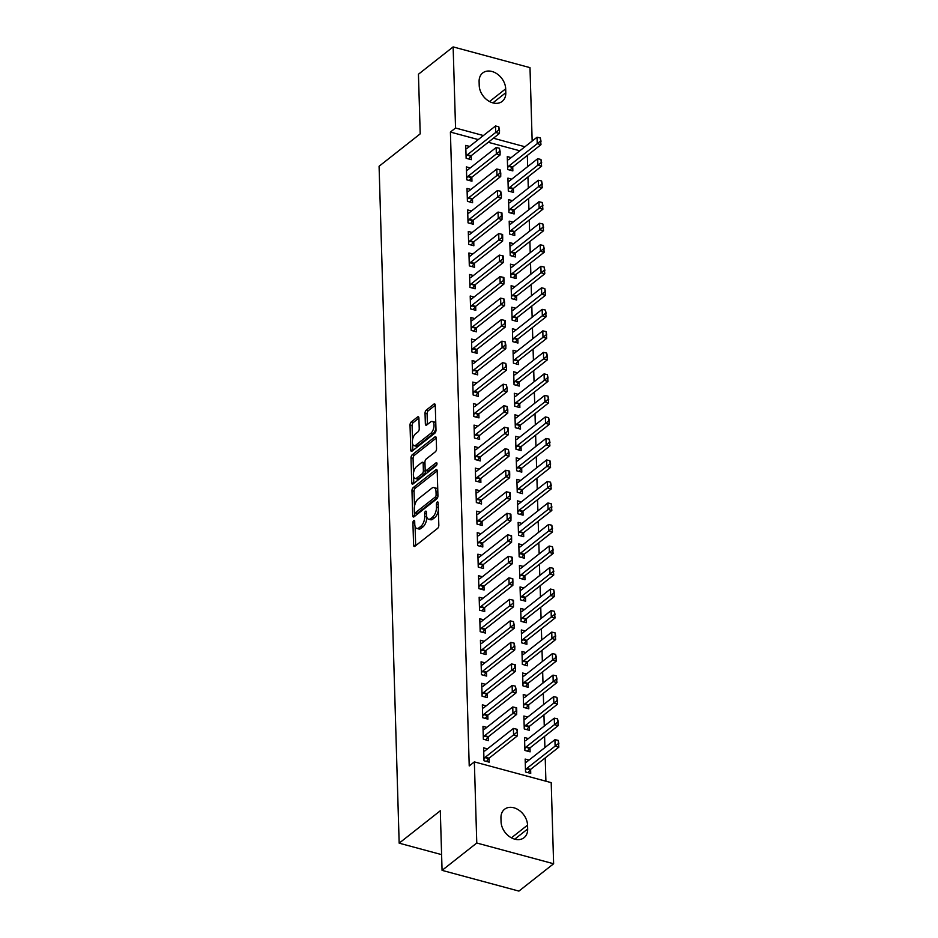 <?xml version="1.0" encoding="UTF-8"?>
<svg xmlns="http://www.w3.org/2000/svg" width="938" height="938" viewBox="0 0 938 938"><rect width="100%" height="100%" fill="white"/><g stroke="black" fill="none" stroke-linecap="round" stroke-linejoin="round"><path stroke-width="1.41" d="M413.752 520.531A1.677 0.797 -74.9 0 0 412.919 522.701L413.588 545.142A2.404 1.137 -74.9 0 0 414.221 546.467A2.404 1.137 -74.9 0 0 414.913 546.268L437.612 528.364A2.404 1.137 -74.9 0 0 438.82 525.257L438.152 502.827A1.677 0.797 -74.9 0 0 437.706 501.9A1.677 0.797 -74.9 0 0 437.225 502.041A1.677 0.797 -74.9 0 0 436.381 504.21L436.475 507.118A7.68 3.635 -74.9 0 1 432.629 517.061L430.741 518.55A7.68 3.635 -74.9 0 1 428.537 519.195A7.68 3.635 -74.9 0 1 426.509 514.974L426.415 512.066A1.677 0.797 -74.9 0 0 425.969 511.14A1.677 0.797 -74.9 0 0 425.489 511.28A1.677 0.797 -74.9 0 0 424.656 513.461L424.738 516.369A7.68 3.635 -74.9 0 1 420.904 526.3L419.005 527.789A7.68 3.635 -74.9 0 1 416.812 528.446A7.68 3.635 -74.9 0 1 414.772 524.213L414.69 521.317A1.677 0.797 -74.9 0 0 414.244 520.391A1.677 0.797 -74.9 0 0 413.752 520.531M418.911 418.067A2.404 1.137 -74.9 0 0 418.278 416.753A2.404 1.137 -74.9 0 0 417.586 416.953L411.219 421.971A2.404 1.137 -74.9 0 0 410.023 425.078L410.762 450.006A2.404 1.137 -74.9 0 0 411.395 451.319A2.404 1.137 -74.9 0 0 412.087 451.119L434.798 433.227A2.404 1.137 -74.9 0 0 435.994 430.12L435.255 405.193A2.404 1.137 -74.9 0 0 434.611 403.879A2.404 1.137 -74.9 0 0 433.931 404.079L426.227 410.141A2.404 1.137 -74.9 0 0 425.031 413.248L425.348 423.917A2.404 1.137 -74.9 0 0 425.981 425.231A2.404 1.137 -74.9 0 0 426.673 425.031L430.495 422.018A6.414 3.037 -74.9 0 1 432.336 421.479A6.414 3.037 -74.9 0 1 433.942 426.696A6.414 3.037 -74.9 0 1 430.823 433.321L415.874 445.104A6.414 3.037 -74.9 0 1 414.033 445.644A6.414 3.037 -74.9 0 1 412.427 440.426A6.414 3.037 -74.9 0 1 415.546 433.802L418.031 431.843A2.404 1.137 -74.9 0 0 419.227 428.736L418.911 418.067M478.263 139.586L450.404 132.07L469.223 765.947L474.358 761.89L551.204 782.632L553.619 863.757L476.774 843.016L474.358 761.89M450.404 132.07L455.551 128.014L453.136 46.9L529.993 67.642L532.163 141.052M553.619 863.757L518.913 891.1L442.068 870.358L440.297 810.76L399.166 843.168L379.081 166.261L420.212 133.853L418.442 74.243L453.136 46.9M442.068 870.358L476.774 843.016M413.166 487.654A2.404 1.137 -74.9 0 0 411.97 490.762L412.708 515.677A2.404 1.137 -74.9 0 0 413.341 517.002A2.404 1.137 -74.9 0 0 414.033 516.803L436.745 498.91A2.404 1.137 -74.9 0 0 437.94 495.803L437.202 470.876A2.404 1.137 -74.9 0 0 436.569 469.551A2.404 1.137 -74.9 0 0 435.877 469.762L413.166 487.654L415.241 488.217A2.404 1.137 -74.9 0 0 414.045 491.324L414.49 506.379M411.735 482.836L410.996 457.92A2.404 1.137 -74.9 0 1 412.192 454.813L434.904 436.92A2.404 1.137 -74.9 0 1 435.595 436.709A2.404 1.137 -74.9 0 1 436.229 438.034L436.545 448.704A2.404 1.137 -74.9 0 1 435.349 451.811L426.133 459.069A2.404 1.137 -74.9 0 0 424.937 462.176L425.149 469.246A2.404 1.137 -74.9 0 0 425.782 470.571A2.404 1.137 -74.9 0 0 426.473 470.36L436.064 462.809A1.677 0.797 -74.9 0 1 436.545 462.669A1.677 0.797 -74.9 0 1 436.967 464.029A1.677 0.797 -74.9 0 1 436.147 465.764L413.06 483.961A2.404 1.137 -74.9 0 1 412.368 484.16A2.404 1.137 -74.9 0 1 411.735 482.836L413.775 483.398M399.166 843.168L441.599 854.624M470.231 167.937L466.374 166.905L466.761 179.815L471.955 181.21L471.837 177.235M511.761 179.158L507.915 178.114L508.302 191.024L513.496 192.431L513.379 188.444M471.509 210.968L467.652 209.936L468.039 222.845L473.233 224.241L473.115 220.266M513.039 222.189L509.193 221.145L509.58 234.054L514.774 235.461L514.657 231.475M472.787 254.01L468.93 252.967L469.317 265.876L474.511 267.283L474.394 263.297M514.317 265.219L510.471 264.176L510.858 277.085L516.052 278.492L515.923 274.517L544.169 252.263L540.429 251.255L540.241 244.795L511.96 267.072A2.439 1.161 105.1 0 1 511.573 267.283L510.577 267.529M474.053 297.041L470.208 295.998L470.595 308.907L475.789 310.314L475.672 306.327M515.595 308.25L511.749 307.218L512.136 320.128L517.319 321.523L517.201 317.548L545.447 295.294L541.707 294.286L541.519 287.825L513.238 310.115A2.439 1.161 105.1 0 1 512.851 310.314L511.843 310.572M475.332 340.072L471.486 339.028L471.873 351.949L477.067 353.345L476.95 349.37M516.873 351.281L513.027 350.249L513.414 363.158L518.597 364.554L518.48 360.579M476.61 383.103L472.764 382.071L473.151 394.98L478.345 396.375L478.228 392.401M518.151 394.323L514.305 393.28L514.681 406.189L519.875 407.596L519.758 403.61M477.888 426.133L474.042 425.102L474.429 438.011L479.623 439.406L479.494 435.431M519.429 437.354L515.583 436.311L515.959 449.22L521.153 450.627L521.036 446.64M479.166 469.176L475.32 468.132L475.707 481.042L480.889 482.449L480.772 478.462M520.707 480.385L516.861 479.341L517.237 492.251L522.431 493.658L522.314 489.683L550.559 467.429L546.819 466.421L546.62 459.96L518.351 482.238A2.439 1.161 105.1 0 1 517.952 482.449L516.955 482.695M480.444 512.207L476.598 511.163L476.985 524.072L482.167 525.479L482.05 521.493M521.985 523.416L518.139 522.384L518.515 535.293L523.709 536.688L523.592 532.714L551.837 510.46L548.097 509.451L547.898 502.991L519.629 525.28A2.439 1.161 105.1 0 1 519.23 525.479L518.233 525.737M481.722 555.237L477.876 554.194L478.251 567.103L483.445 568.51L483.328 564.535A2.439 1.161 -74.9 0 0 482.906 564.969L480.795 567.795M523.263 566.446L519.418 565.415L519.793 578.324L524.987 579.719L524.87 575.744M483 598.268L479.154 597.236L479.529 610.146L484.723 611.541L484.606 607.566A2.439 1.161 -74.9 0 0 484.184 608L482.073 610.826M524.541 609.477L520.684 608.445L521.071 621.355L526.265 622.75L526.148 618.775M484.278 641.299L480.432 640.267L480.807 653.176L486.001 654.572L485.884 650.597M525.819 652.52L521.962 651.476L522.349 664.385L527.543 665.792L527.426 661.806M485.556 684.341L481.71 683.298L482.085 696.207L487.279 697.614L487.162 693.628M527.097 695.55L523.24 694.507L523.627 707.416L528.821 708.823L528.704 704.848L556.938 682.594L553.197 681.574L553.01 675.125L524.729 697.403A2.439 1.161 105.1 0 1 524.342 697.614L523.345 697.86M486.834 727.372L482.976 726.329L483.363 739.238L488.557 740.645L488.44 736.658M528.375 738.581L524.518 737.538L524.905 750.459L530.099 751.854L529.982 747.879L558.216 725.625L554.475 724.617L554.288 718.156L526.007 740.445A2.439 1.161 105.1 0 1 525.62 740.645L524.623 740.903M519.804 150.795L488.252 142.283M545.904 781.202L545.213 757.892M544.908 747.574L544.579 736.377M544.263 726.059L543.934 714.862M543.63 704.532L543.301 693.346M542.985 683.016L542.656 671.819M542.352 661.501L542.023 650.304M541.718 639.986L541.378 628.788M541.074 618.47L540.745 607.273M540.44 596.955L540.1 585.758M539.796 575.44L539.467 564.242M539.162 553.924L538.822 542.727M538.518 532.409L538.189 521.211M537.884 510.893L537.544 499.696M537.24 489.378L536.911 478.181M536.606 467.851L536.278 456.654M535.961 446.336L535.633 435.138M535.328 424.82L535 413.623M534.683 403.305L534.355 392.107M534.05 381.789L533.722 370.592M533.417 360.274L533.077 349.077M532.772 338.759L532.444 327.561M532.139 317.243L531.799 306.046M531.494 295.728L531.166 284.531M530.861 274.213L530.521 263.015M530.216 252.685L529.888 241.5M529.583 231.17L529.243 219.973M528.938 209.655L528.61 198.457M528.305 188.139L527.965 176.942M527.66 166.624L527.332 155.427M529.009 760.097L525.163 759.065L525.538 771.974L530.732 773.369L530.615 769.395M487.467 748.887L483.621 747.844L484.008 760.753L489.19 762.16L489.073 758.185A2.439 1.161 -74.9 0 0 488.651 758.619L486.552 761.445M527.731 717.066L523.885 716.022L524.26 728.932L529.454 730.339L529.337 726.364L557.582 704.11L553.842 703.101L553.654 696.641L525.374 718.918A2.439 1.161 105.1 0 1 524.975 719.129L523.979 719.376M486.189 705.857L482.343 704.813L482.73 717.722L487.924 719.129L487.795 715.143M526.453 674.035L522.607 672.992L522.994 685.901L528.176 687.308L528.059 683.321L556.304 661.067L552.564 660.059L552.376 653.61L524.096 675.888A2.439 1.161 105.1 0 1 523.709 676.099L522.701 676.345M484.911 662.814L481.065 661.782L481.452 674.692L486.646 676.087L486.529 672.112M525.174 631.004L521.329 629.961L521.716 642.87L526.898 644.277L526.781 640.291M483.633 619.784L479.787 618.752L480.174 631.661L485.368 633.056L485.251 629.081A2.439 1.161 -74.9 0 0 484.829 629.515L482.718 632.341M523.896 587.962L520.051 586.93L520.438 599.839L525.632 601.235L525.503 597.26M482.367 576.753L478.509 575.709L478.896 588.63L484.09 590.025L483.973 586.051A2.439 1.161 -74.9 0 0 483.551 586.485L481.44 589.31M522.618 544.931L518.773 543.899L519.16 556.809L524.354 558.204L524.236 554.229M481.088 533.722L477.231 532.678L477.618 545.588L482.812 546.995L482.695 543.02M521.34 501.9L517.495 500.857L517.882 513.766L523.076 515.173L522.958 511.198L551.192 488.944L547.452 487.936L547.264 481.475L518.984 503.753A2.439 1.161 105.1 0 1 518.597 503.964L517.6 504.21M479.81 490.691L475.953 489.648L476.34 502.557L481.534 503.964L481.417 499.977M520.062 458.87L516.217 457.826L516.604 470.735L521.798 472.142L521.68 468.156M478.532 447.661L474.675 446.617L475.062 459.526L480.256 460.933L480.139 456.947M518.796 415.839L514.939 414.795L515.325 427.705L520.52 429.112L520.402 425.125M477.254 404.618L473.409 403.586L473.784 416.495L478.978 417.891L478.861 413.916M517.518 372.796L513.661 371.765L514.047 384.674L519.242 386.069L519.124 382.094M475.976 361.587L472.131 360.555L472.506 373.465L477.7 374.86L477.583 370.885M516.24 329.766L512.383 328.734L512.769 341.643L517.964 343.038L517.846 339.064L546.08 316.81L542.352 315.801L542.152 309.341L513.883 331.63A2.439 1.161 105.1 0 1 513.485 331.829L512.488 332.087M474.698 318.557L470.853 317.513L471.228 330.422L476.422 331.829L476.305 327.854M514.962 286.735L511.104 285.691L511.491 298.612L516.686 300.008L516.568 296.033L544.802 273.779L541.074 272.77L540.874 266.31L512.605 288.599A2.439 1.161 105.1 0 1 512.207 288.798L511.21 289.056M473.42 275.526L469.575 274.482L469.95 287.391L475.144 288.798L475.027 284.812M513.684 243.704L509.838 242.661L510.213 255.57L515.408 256.977L515.29 252.99M472.142 232.495L468.297 231.452L468.672 244.361L473.866 245.768L473.749 241.781M512.406 200.673L508.56 199.63L508.935 212.539L514.13 213.946L514.012 209.96M470.864 189.453L467.018 188.421L467.405 201.33L472.588 202.725L472.471 198.75M511.128 157.631L507.282 156.599L507.657 169.508L512.851 170.904L512.734 166.929M469.586 146.422L465.74 145.39L466.127 158.299L471.31 159.695L471.193 155.72M479.107 81.653A15.641 11.608 -128.2 0 1 482.718 72.965A15.641 11.608 -128.2 0 1 497.105 73.903A15.641 11.608 -128.2 0 1 505.688 88.829L505.805 92.71A15.641 11.608 -128.2 0 1 502.193 101.398A15.641 11.608 -128.2 0 1 487.795 100.46A15.641 11.608 -128.2 0 1 479.212 85.522L479.107 81.653M524.94 146.75L493.388 138.226M483.41 135.541L455.551 128.014M527.66 828.993A15.641 11.608 -128.2 0 1 524.037 837.693A15.641 11.608 -128.2 0 1 509.651 836.755A15.641 11.608 -128.2 0 1 501.068 821.817L500.951 817.948A15.641 11.608 -128.2 0 1 504.574 809.26A15.641 11.608 -128.2 0 1 518.96 810.198A15.641 11.608 -128.2 0 1 527.543 825.123L527.66 828.993L514.739 839.17M416.812 528.446L418.887 529.009A7.68 3.635 -74.9 0 0 421.08 528.352L419.005 527.789M426.813 517.096A7.68 3.635 -74.9 0 1 422.979 526.863L421.08 528.352M428.537 519.195L430.612 519.758A7.68 3.635 -74.9 0 0 432.817 519.113L430.741 518.55M438.374 510.202A7.68 3.635 -74.9 0 1 434.716 517.624L432.817 519.113M415.088 526.347L415.663 545.67L413.588 545.142M437.202 470.911L415.241 488.217M414.69 512.793L414.784 516.205M414.408 511.972A1.677 0.797 -74.9 0 0 414.854 512.887A1.677 0.797 -74.9 0 0 415.335 512.746L435.267 497.046A1.677 0.797 -74.9 0 0 436.111 494.865L436.018 491.805A7.68 3.635 -74.9 0 0 433.977 487.572A7.68 3.635 -74.9 0 0 431.773 488.229L418.149 498.969A7.68 3.635 -74.9 0 0 414.315 508.9L414.408 511.972M414.854 512.887L416.929 513.449A1.677 0.797 -74.9 0 0 417.41 513.309L415.335 512.746M437.788 497.034A1.677 0.797 -74.9 0 1 437.343 497.597L417.41 513.309M437.776 490.234A7.68 3.635 -74.9 0 0 436.053 488.135L433.977 487.572M413.81 483.363L413.611 476.598M413.506 472.916L413.072 458.483L410.996 457.92M436.229 438.069L414.268 455.376A2.404 1.137 -74.9 0 0 413.072 458.483M425.782 470.571L427.857 471.134A2.404 1.137 -74.9 0 0 428.549 470.923L436.909 464.333M416.578 466.596A6.414 3.037 -74.9 0 0 413.459 473.221A6.414 3.037 -74.9 0 0 415.077 478.439A6.414 3.037 -74.9 0 0 416.918 477.899L422.182 473.749A2.404 1.137 -74.9 0 0 423.378 470.642L423.167 463.56A2.404 1.137 -74.9 0 0 422.534 462.246A2.404 1.137 -74.9 0 0 421.842 462.446L416.578 466.596M415.077 478.439L417.152 479.001A6.414 3.037 -74.9 0 0 418.993 478.45L416.918 477.899M425.43 470.301L425.453 471.204A2.404 1.137 -74.9 0 1 424.257 474.3L418.993 478.45M424.961 463.067A2.404 1.137 -74.9 0 0 424.609 462.797L422.534 462.246M414.033 445.644L416.109 446.207A6.414 3.037 -74.9 0 0 417.949 445.667L415.874 445.104M435.924 427.892A6.414 3.037 -74.9 0 1 432.899 433.884L417.949 445.667M435.795 423.648A6.414 3.037 -74.9 0 0 434.411 422.041L432.336 421.479M435.255 405.228L428.314 410.703A2.404 1.137 -74.9 0 0 427.107 413.81L427.423 424.433M418.911 418.102L413.295 422.534A2.404 1.137 -74.9 0 0 412.099 425.641L412.521 439.793M412.638 444.037L412.837 450.521M528.082 772.654L530.193 769.828A2.439 1.161 105.1 0 1 530.58 769.418L558.86 747.14L555.12 746.132L554.933 739.672L526.652 761.961A2.439 1.161 105.1 0 1 526.253 762.16L525.257 762.418M558.919 743.787L558.204 740.387L558.86 747.14M525.491 770.121L526.453 768.82A2.439 1.161 105.1 0 1 526.839 768.41L558.298 743.623M554.933 739.672L558.204 740.387M485.298 757.201L489.038 758.209L517.319 735.931L513.578 734.911L485.298 757.201A2.439 1.161 -74.9 0 0 484.923 757.611L483.949 758.901M516.662 729.178L517.389 732.578L517.284 729.342L513.391 728.463L485.11 750.74A2.439 1.161 -74.9 0 1 484.723 750.951L483.715 751.197M516.756 732.402L513.578 734.911L513.391 728.463M517.319 735.931L517.389 732.578M558.286 722.272L557.559 718.871L558.216 725.625M524.846 748.606L525.819 747.305A2.439 1.161 105.1 0 1 526.206 746.894L557.664 722.108M527.449 751.139L529.56 748.313A2.439 1.161 105.1 0 1 529.947 747.903L526.206 746.894M554.288 718.156L557.559 718.871M557.641 700.756L556.926 697.356L557.582 704.11M524.213 727.091L525.174 725.789A2.439 1.161 105.1 0 1 525.561 725.379L557.02 700.58M526.804 729.623L528.915 726.798A2.439 1.161 105.1 0 1 529.302 726.387L525.561 725.379M553.654 696.641L556.926 697.356M516.123 710.887L516.744 711.063L516.65 707.827L516.029 707.662L516.123 710.887L512.945 713.396L516.674 714.404L488.405 736.693A2.439 1.161 -74.9 0 0 488.018 737.104L485.907 739.93M483.082 729.682L484.078 729.436A2.439 1.161 -74.9 0 0 484.477 729.225L512.746 706.947L512.945 713.396L484.665 735.685A2.439 1.161 -74.9 0 0 484.278 736.096L483.305 737.385M516.029 707.662L512.746 706.947M516.674 714.404L516.744 711.063M515.478 689.371L516.111 689.547L515.384 686.147L515.478 689.371L512.3 691.881L516.041 692.889L487.76 715.178A2.439 1.161 -74.9 0 0 487.373 715.588L485.274 718.414M482.449 708.167L483.445 707.92A2.439 1.161 -74.9 0 0 483.832 707.709L512.113 685.432L512.3 691.881L484.031 714.17A2.439 1.161 -74.9 0 0 483.645 714.568L482.671 715.87M515.384 686.147L512.113 685.432M516.041 692.889L516.111 689.547M557.008 679.241L556.293 675.841L556.938 682.594M523.568 705.564L524.541 704.274A2.439 1.161 105.1 0 1 524.928 703.863L556.386 679.065M526.171 708.108L528.282 705.282A2.439 1.161 105.1 0 1 528.669 704.872L524.928 703.863M553.01 675.125L556.293 675.841M556.363 657.726L555.648 654.325L556.304 661.067M522.935 684.048L523.896 682.758A2.439 1.161 105.1 0 1 524.283 682.348L555.742 657.55M525.526 686.593L527.637 683.767A2.439 1.161 105.1 0 1 528.024 683.356L524.283 682.348M552.376 653.61L555.648 654.325M514.845 667.856L515.466 668.02L515.372 664.796L514.751 664.632L514.845 667.856L511.667 670.365L515.408 671.374L487.127 693.663A2.439 1.161 -74.9 0 0 486.74 694.061L484.629 696.899M481.804 686.651L482.8 686.405A2.439 1.161 -74.9 0 0 483.199 686.194L511.468 663.916L511.667 670.365L483.387 692.654A2.439 1.161 -74.9 0 0 483 693.053L482.038 694.355M514.751 664.632L511.468 663.916M515.408 671.374L515.466 668.02M514.212 646.341L514.833 646.505L514.106 643.116L514.212 646.341L511.022 648.85L514.763 649.858L486.482 672.147A2.439 1.161 -74.9 0 0 486.095 672.546L483.996 675.383M481.171 665.136L482.167 664.89A2.439 1.161 -74.9 0 0 482.554 664.679L510.835 642.401L511.022 648.85L482.753 671.127A2.439 1.161 -74.9 0 0 482.367 671.538L481.393 672.839M514.106 643.116L510.835 642.401M514.763 649.858L514.833 646.505M524.893 665.077L527.004 662.251A2.439 1.161 105.1 0 1 527.391 661.841L555.659 639.552L551.931 638.544L551.732 632.095L523.463 654.372A2.439 1.161 105.1 0 1 523.064 654.583L522.067 654.83M555.73 636.21L555.015 632.81L555.659 639.552M522.29 662.533L523.263 661.231A2.439 1.161 105.1 0 1 523.65 660.833L555.108 636.034M551.732 632.095L555.015 632.81M513.567 624.825L514.188 624.989L513.473 621.601L513.567 624.825L510.389 627.334L514.13 628.343L485.849 650.62A2.439 1.161 -74.9 0 0 485.462 651.031L483.351 653.856M480.526 643.62L481.522 643.362A2.439 1.161 -74.9 0 0 481.921 643.163L510.19 620.874L510.389 627.334L482.109 649.612A2.439 1.161 -74.9 0 0 481.722 650.022L480.76 651.324M513.473 621.601L510.19 620.874M514.13 628.343L514.188 624.989M524.26 643.562L526.359 640.724A2.439 1.161 105.1 0 1 526.746 640.326L555.026 618.036L551.286 617.028L551.098 610.579L522.818 632.857A2.439 1.161 105.1 0 1 522.431 633.068L521.422 633.314M555.085 614.683L554.37 611.295L555.026 618.036M521.657 641.017L522.618 639.716A2.439 1.161 105.1 0 1 523.005 639.317L554.464 614.519M551.098 610.579L554.37 611.295M481.475 628.097L485.216 629.105L513.485 606.827L509.744 605.819L481.475 628.097A2.439 1.161 -74.9 0 0 481.088 628.507L480.115 629.808M512.828 600.086L513.555 603.474L513.461 600.25L509.557 599.359L481.276 621.648A2.439 1.161 -74.9 0 1 480.889 621.847L479.893 622.105M512.934 603.31L509.744 605.819L509.557 599.359M513.485 606.827L513.555 603.474M523.615 622.046L525.726 619.209A2.439 1.161 105.1 0 1 526.112 618.81L554.381 596.521L550.653 595.513L550.454 589.064L522.185 611.341A2.439 1.161 105.1 0 1 521.786 611.553L520.789 611.799M554.452 593.168L553.737 589.779L554.381 596.521M521.012 619.502L521.985 618.201A2.439 1.161 105.1 0 1 522.372 617.79L553.83 593.004M550.454 589.064L553.737 589.779M480.831 606.581L484.571 607.59L512.851 585.312L509.111 584.304L480.831 606.581A2.439 1.161 -74.9 0 0 480.444 606.992L479.482 608.293M512.195 578.558L512.91 581.959L512.816 578.734L508.924 577.843L480.643 600.132A2.439 1.161 -74.9 0 1 480.244 600.332L479.248 600.59M512.289 581.795L509.111 584.304L508.924 577.843M512.851 585.312L512.91 581.959M522.982 600.519L525.081 597.694A2.439 1.161 105.1 0 1 525.468 597.283L553.748 575.006L550.008 573.997L549.82 567.537L521.54 589.826A2.439 1.161 105.1 0 1 521.153 590.025L520.144 590.283M553.819 571.652L553.092 568.264L553.748 575.006M520.379 597.987L521.352 596.685A2.439 1.161 105.1 0 1 521.739 596.275L553.186 571.488M549.82 567.537L553.092 568.264M480.197 585.066L483.938 586.074L512.207 563.797L508.466 562.788L480.197 585.066A2.439 1.161 -74.9 0 0 479.81 585.476L478.837 586.778M511.55 557.043L512.277 560.443L512.183 557.219L508.279 556.328L479.998 578.617A2.439 1.161 -74.9 0 1 479.611 578.816L478.615 579.074M511.656 560.279L508.466 562.788L508.279 556.328M512.207 563.797L512.277 560.443M522.337 579.004L524.448 576.178A2.439 1.161 105.1 0 1 524.834 575.768L553.115 553.49L549.375 552.482L549.176 546.022L520.907 568.311A2.439 1.161 105.1 0 1 520.508 568.51L519.511 568.768M553.174 550.137L552.459 546.748L553.115 553.49M519.746 576.471L520.707 575.17A2.439 1.161 105.1 0 1 521.094 574.76L552.552 549.973M549.176 546.022L552.459 546.748M479.553 563.55L483.293 564.559L511.573 542.281L507.833 541.273L479.553 563.55A2.439 1.161 -74.9 0 0 479.166 563.961L478.204 565.262M510.917 535.528L511.632 538.928L511.538 535.704L507.646 534.812L479.365 557.09A2.439 1.161 -74.9 0 1 478.966 557.301L477.97 557.547M511.011 538.764L507.833 541.273L507.646 534.812M511.573 542.281L511.632 538.928M521.704 557.489L523.803 554.663A2.439 1.161 105.1 0 1 524.19 554.252L552.47 531.975L548.73 530.967L548.542 524.506L520.262 546.795A2.439 1.161 105.1 0 1 519.875 546.995L518.878 547.253M552.541 528.622L551.814 525.221L552.47 531.975M519.101 554.956L520.074 553.654A2.439 1.161 105.1 0 1 520.461 553.244L551.907 528.457M548.542 524.506L551.814 525.221M510.378 517.237L510.999 517.413L510.905 514.188L510.284 514.012L510.378 517.237L507.188 519.758L510.929 520.766L482.66 543.043A2.439 1.161 -74.9 0 0 482.273 543.454L480.162 546.279M477.336 536.032L478.333 535.786A2.439 1.161 -74.9 0 0 478.72 535.575L507.001 513.297L507.188 519.758L478.919 542.035A2.439 1.161 -74.9 0 0 478.532 542.445L477.559 543.735M510.284 514.012L507.001 513.297M510.929 520.766L510.999 517.413M551.896 507.106L551.181 503.706L551.837 510.46M518.468 533.441L519.429 532.139A2.439 1.161 105.1 0 1 519.816 531.729L551.274 506.942M521.059 535.973L523.17 533.147A2.439 1.161 105.1 0 1 523.556 532.737L519.816 531.729M547.898 502.991L551.181 503.706M509.733 495.721L510.354 495.897L510.26 492.661L509.639 492.497L509.733 495.721L506.555 498.23L510.295 499.239L482.015 521.528A2.439 1.161 -74.9 0 0 481.628 521.938L479.517 524.764M476.692 514.516L477.7 514.27A2.439 1.161 -74.9 0 0 478.087 514.059L506.368 491.782L506.555 498.23L478.274 520.52A2.439 1.161 -74.9 0 0 477.888 520.93L476.926 522.22M509.639 492.497L506.368 491.782M510.295 499.239L510.354 495.897M551.263 485.591L550.536 482.191L551.192 488.944M517.823 511.925L518.796 510.624A2.439 1.161 105.1 0 1 519.183 510.213L550.641 485.427M520.426 514.458L522.536 511.632A2.439 1.161 105.1 0 1 522.912 511.222L519.183 510.213M547.264 481.475L550.536 482.191M509.1 474.206L509.721 474.382L509.627 471.146L509.006 470.982L509.1 474.206L505.922 476.715L509.651 477.723L481.382 500.013A2.439 1.161 -74.9 0 0 480.995 500.423L478.884 503.249M476.058 493.001L477.055 492.755A2.439 1.161 -74.9 0 0 477.454 492.544L505.723 470.266L505.922 476.715L477.641 499.004A2.439 1.161 -74.9 0 0 477.254 499.415L476.281 500.704M509.006 470.982L505.723 470.266M509.651 477.723L509.721 474.382M550.618 464.076L549.903 460.675L550.559 467.429M517.19 490.398L518.151 489.108A2.439 1.161 105.1 0 1 518.538 488.698L549.996 463.9M519.781 492.942L521.891 490.117A2.439 1.161 105.1 0 1 522.278 489.706L518.538 488.698M546.62 459.96L549.903 460.675M508.455 452.691L509.076 452.855L508.361 449.466L508.455 452.691L505.277 455.2L509.017 456.208L480.737 478.497A2.439 1.161 -74.9 0 0 480.35 478.908L478.251 481.733M475.414 471.486L476.422 471.239A2.439 1.161 -74.9 0 0 476.809 471.028L505.09 448.751L505.277 455.2L476.996 477.489A2.439 1.161 -74.9 0 0 476.61 477.888L475.648 479.189M508.361 449.466L505.09 448.751M509.017 456.208L509.076 452.855M519.148 471.427L521.258 468.601A2.439 1.161 105.1 0 1 521.645 468.191L549.914 445.902L546.174 444.893L545.986 438.445L517.706 460.722A2.439 1.161 105.1 0 1 517.319 460.933L516.322 461.179M549.985 442.56L549.258 439.16L549.914 445.902M516.545 468.883L517.518 467.593A2.439 1.161 105.1 0 1 517.905 467.183L549.363 442.384M545.986 438.445L549.258 439.16M507.821 431.175L508.443 431.339L508.349 428.115L507.728 427.951L507.821 431.175L504.644 433.684L508.373 434.693L480.104 456.982A2.439 1.161 -74.9 0 0 479.717 457.381L477.606 460.218M474.78 449.97L475.777 449.724A2.439 1.161 -74.9 0 0 476.176 449.513L504.445 427.236L504.644 433.684L476.363 455.974A2.439 1.161 -74.9 0 0 475.976 456.372L475.003 457.674M507.728 427.951L504.445 427.236M508.373 434.693L508.443 431.339M518.503 449.912L520.613 447.086A2.439 1.161 105.1 0 1 521 446.676L549.281 424.386L545.541 423.378L545.353 416.929L517.072 439.207A2.439 1.161 105.1 0 1 516.674 439.418L515.677 439.664M549.34 421.045L548.624 417.644L549.281 424.386M515.912 447.367L516.873 446.078A2.439 1.161 105.1 0 1 517.26 445.667L548.718 420.869M545.353 416.929L548.624 417.644M507.177 409.66L507.81 409.824L507.083 406.435L507.177 409.66L503.999 412.169L507.739 413.177L479.459 435.466A2.439 1.161 -74.9 0 0 479.072 435.865L476.973 438.691M474.136 428.455L475.144 428.197A2.439 1.161 -74.9 0 0 475.531 427.998L503.812 405.708L503.999 412.169L475.718 434.446A2.439 1.161 -74.9 0 0 475.343 434.857L474.37 436.158M507.083 406.435L503.812 405.708M507.739 413.177L507.81 409.824M517.87 428.396L519.98 425.571A2.439 1.161 105.1 0 1 520.367 425.16L548.636 402.871L544.896 401.863L544.708 395.414L516.428 417.691A2.439 1.161 105.1 0 1 516.041 417.902L515.044 418.149M548.707 399.518L547.991 396.129L548.636 402.871M515.267 425.852L516.24 424.551A2.439 1.161 105.1 0 1 516.627 424.152L548.085 399.354M544.708 395.414L547.991 396.129M506.543 388.144L507.165 388.309L506.45 384.92L506.543 388.144L503.366 390.654L507.106 391.662L478.826 413.939A2.439 1.161 -74.9 0 0 478.439 414.35L476.328 417.176M473.502 406.94L474.499 406.682A2.439 1.161 -74.9 0 0 474.898 406.482L503.167 384.193L503.366 390.654L475.085 412.931A2.439 1.161 -74.9 0 0 474.698 413.341L473.737 414.643M506.45 384.92L503.167 384.193M507.106 391.662L507.165 388.309M517.225 406.881L519.335 404.044A2.439 1.161 105.1 0 1 519.722 403.645L548.003 381.356L544.263 380.347L544.075 373.899L515.794 396.176A2.439 1.161 105.1 0 1 515.408 396.387L514.399 396.633M548.062 378.002L547.346 374.614L548.003 381.356M514.634 404.337L515.595 403.035A2.439 1.161 105.1 0 1 515.982 402.637L547.44 377.838M544.075 373.899L547.346 374.614M505.899 366.629L506.532 366.793L505.805 363.405L505.899 366.629L502.721 369.138L506.461 370.147L478.181 392.424A2.439 1.161 -74.9 0 0 477.794 392.834L475.695 395.66M472.869 385.424L473.866 385.166A2.439 1.161 -74.9 0 0 474.253 384.967L502.534 362.678L502.721 369.138L474.452 391.416A2.439 1.161 -74.9 0 0 474.065 391.826L473.092 393.128M505.805 363.405L502.534 362.678M506.461 370.147L506.532 366.793M516.592 385.354L518.702 382.528A2.439 1.161 105.1 0 1 519.089 382.129L547.358 359.84L543.618 358.832L543.43 352.383L515.161 374.661A2.439 1.161 105.1 0 1 514.763 374.86L513.766 375.118M547.429 356.487L546.713 353.098L547.358 359.84M513.989 382.821L514.962 381.52A2.439 1.161 105.1 0 1 515.349 381.109L546.807 356.323M543.43 352.383L546.713 353.098M505.265 345.114L505.887 345.278L505.172 341.878L505.265 345.114L502.088 347.623L505.828 348.631L477.548 370.909A2.439 1.161 -74.9 0 0 477.161 371.319L475.05 374.145M472.224 363.909L473.221 363.651A2.439 1.161 -74.9 0 0 473.62 363.452L501.889 341.162L502.088 347.623L473.807 369.9A2.439 1.161 -74.9 0 0 473.42 370.311L472.459 371.612M505.172 341.878L501.889 341.162M505.828 348.631L505.887 345.278M515.959 363.838L518.057 361.013A2.439 1.161 105.1 0 1 518.444 360.602L546.725 338.325L542.985 337.317L542.797 330.856L514.516 353.145A2.439 1.161 105.1 0 1 514.13 353.345L513.121 353.603M546.784 334.972L546.068 331.583L546.725 338.325M513.356 361.306L514.317 360.004A2.439 1.161 105.1 0 1 514.704 359.594L546.162 334.807M542.797 330.856L546.068 331.583M504.632 323.598L505.254 323.762L505.16 320.538L504.527 320.362L504.632 323.598L501.443 326.107L505.183 327.116L476.903 349.393A2.439 1.161 -74.9 0 0 476.527 349.804L474.417 352.629M471.591 342.393L472.588 342.136A2.439 1.161 -74.9 0 0 472.975 341.936L501.255 319.647L501.443 326.107L473.174 348.385A2.439 1.161 -74.9 0 0 472.787 348.795L471.814 350.097M504.527 320.362L501.255 319.647M505.183 327.116L505.254 323.762M546.151 313.456L545.435 310.068L546.08 316.81M512.711 339.791L513.684 338.489A2.439 1.161 105.1 0 1 514.071 338.079L545.529 313.292M515.314 342.323L517.424 339.497A2.439 1.161 105.1 0 1 517.811 339.087L514.071 338.079M542.152 309.341L545.435 310.068M503.987 302.071L504.609 302.247L503.894 298.847L503.987 302.071L500.81 304.592L504.55 305.6L476.27 327.878A2.439 1.161 -74.9 0 0 475.883 328.288L473.772 331.114M470.946 320.866L471.943 320.62A2.439 1.161 -74.9 0 0 472.342 320.409L500.611 298.132L500.81 304.592L472.529 326.87A2.439 1.161 -74.9 0 0 472.142 327.28L471.181 328.581M503.894 298.847L500.611 298.132M504.55 305.6L504.609 302.247M545.517 291.941L544.79 288.541L545.447 295.294M512.078 318.275L513.051 316.974A2.439 1.161 105.1 0 1 513.426 316.563L544.884 291.777M514.681 320.808L516.779 317.982A2.439 1.161 105.1 0 1 517.166 317.572L513.426 316.563M541.519 287.825L544.79 288.541M503.354 280.556L503.976 280.732L503.882 277.496L503.249 277.331L503.354 280.556L500.165 283.065L503.905 284.085L475.636 306.363A2.439 1.161 -74.9 0 0 475.249 306.773L473.139 309.599M470.313 299.351L471.31 299.105A2.439 1.161 -74.9 0 0 471.697 298.894L499.977 276.616L500.165 283.065L471.896 305.354A2.439 1.161 -74.9 0 0 471.509 305.765L470.536 307.054M503.249 277.331L499.977 276.616M503.905 284.085L503.976 280.732M544.872 270.425L544.157 267.025L544.802 273.779M511.433 296.76L512.406 295.458A2.439 1.161 105.1 0 1 512.793 295.048L544.251 270.261M514.036 299.292L516.146 296.467A2.439 1.161 105.1 0 1 516.533 296.056L512.793 295.048M540.874 266.31L544.157 267.025M502.709 259.04L503.331 259.216L503.237 255.98L502.616 255.816L502.709 259.04L499.532 261.55L503.272 262.558L474.991 284.847A2.439 1.161 -74.9 0 0 474.605 285.258L472.494 288.083M469.668 277.836L470.665 277.589A2.439 1.161 -74.9 0 0 471.064 277.378L499.344 255.101L499.532 261.55L471.251 283.839A2.439 1.161 -74.9 0 0 470.864 284.249L469.903 285.539M502.616 255.816L499.344 255.101M503.272 262.558L503.331 259.216M544.239 248.91L543.512 245.51L544.169 252.263M510.8 275.244L511.773 273.943A2.439 1.161 105.1 0 1 512.16 273.533L543.606 248.734M513.403 277.777L515.501 274.951A2.439 1.161 105.1 0 1 515.888 274.541L512.16 273.533M540.241 244.795L543.512 245.51M502.076 237.525L502.698 237.701L502.604 234.465L501.982 234.301L502.076 237.525L498.887 240.034L502.627 241.043L474.358 263.332A2.439 1.161 -74.9 0 0 473.971 263.742L471.861 266.568M469.035 256.32L470.032 256.074A2.439 1.161 -74.9 0 0 470.419 255.863L498.699 233.585L498.887 240.034L470.618 262.323A2.439 1.161 -74.9 0 0 470.231 262.722L469.258 264.024M501.982 234.301L498.699 233.585M502.627 241.043L502.698 237.701M512.758 256.262L514.868 253.436A2.439 1.161 105.1 0 1 515.255 253.026L543.536 230.748L539.796 229.728L539.596 223.279L511.327 245.557A2.439 1.161 105.1 0 1 510.929 245.768L509.932 246.014M543.594 227.395L542.879 223.994L543.536 230.748M510.166 253.717L511.128 252.428A2.439 1.161 105.1 0 1 511.515 252.017L542.973 227.219M539.596 223.279L542.879 223.994M501.431 216.01L502.053 216.174L501.959 212.949L501.338 212.785L501.431 216.01L498.254 218.519L501.994 219.527L473.713 241.816A2.439 1.161 -74.9 0 0 473.327 242.215L471.216 245.053M468.39 234.805L469.399 234.559A2.439 1.161 -74.9 0 0 469.786 234.348L498.066 212.07L498.254 218.519L469.973 240.808A2.439 1.161 -74.9 0 0 469.586 241.207L468.625 242.508M501.338 212.785L498.066 212.07M501.994 219.527L502.053 216.174M512.125 234.746L514.223 231.921A2.439 1.161 105.1 0 1 514.61 231.51L542.891 209.221L539.151 208.213L538.963 201.764L510.682 224.041A2.439 1.161 105.1 0 1 510.295 224.252L509.299 224.499M542.961 205.879L542.234 202.479L542.891 209.221M509.522 232.202L510.495 230.912A2.439 1.161 105.1 0 1 510.882 230.502L542.34 205.703M538.963 201.764L542.234 202.479M500.798 194.494L501.42 194.658L500.704 191.27L500.798 194.494L497.609 197.003L501.349 198.012L473.08 220.301A2.439 1.161 -74.9 0 0 472.693 220.7L470.583 223.525M467.757 213.289L468.754 213.043A2.439 1.161 -74.9 0 0 469.152 212.832L497.421 190.555L497.609 197.003L469.34 219.281A2.439 1.161 -74.9 0 0 468.953 219.691L467.98 220.993M500.704 191.27L497.421 190.555M501.349 198.012L501.42 194.658M511.48 213.231L513.59 210.405A2.439 1.161 105.1 0 1 513.977 209.995L542.258 187.706L538.518 186.697L538.318 180.248L510.049 202.526A2.439 1.161 105.1 0 1 509.651 202.737L508.654 202.983M542.316 184.364L541.601 180.964L542.258 187.706M508.888 210.687L509.85 209.385A2.439 1.161 105.1 0 1 510.237 208.986L541.695 184.188M538.318 180.248L541.601 180.964M500.153 172.979L500.775 173.143L500.06 169.755L500.153 172.979L496.976 175.488L500.716 176.496L472.435 198.774A2.439 1.161 -74.9 0 0 472.049 199.184L469.95 202.01M467.112 191.774L468.121 191.516A2.439 1.161 -74.9 0 0 468.508 191.317L496.788 169.028L496.976 175.488L468.695 197.766A2.439 1.161 -74.9 0 0 468.308 198.176L467.347 199.477M500.06 169.755L496.788 169.028M500.716 176.496L500.775 173.143M510.847 191.715L512.957 188.878A2.439 1.161 105.1 0 1 513.344 188.479L541.613 166.19L537.873 165.182L537.685 158.733L509.404 181.011A2.439 1.161 105.1 0 1 509.017 181.222L508.021 181.468M541.683 162.837L540.956 159.448L541.613 166.19M508.244 189.171L509.217 187.87A2.439 1.161 105.1 0 1 509.604 187.471L541.062 162.673M537.685 158.733L540.956 159.448M499.52 151.464L500.142 151.628L499.426 148.239L499.52 151.464L496.343 153.973L500.071 154.981L471.802 177.259A2.439 1.161 -74.9 0 0 471.415 177.669L469.305 180.495M466.479 170.259L467.476 170.001A2.439 1.161 -74.9 0 0 467.874 169.801L496.143 147.512L496.343 153.973L468.062 176.25A2.439 1.161 -74.9 0 0 467.675 176.661L466.702 177.962M499.426 148.239L496.143 147.512M500.071 154.981L500.142 151.628M510.202 170.188L512.312 167.363A2.439 1.161 105.1 0 1 512.699 166.964L540.98 144.675L537.24 143.666L537.052 137.218L508.771 159.495A2.439 1.161 105.1 0 1 508.373 159.706L507.376 159.952M541.038 141.321L540.323 137.933L540.98 144.675M507.61 167.656L508.572 166.354A2.439 1.161 105.1 0 1 508.959 165.944L540.417 141.157M537.052 137.218L540.323 137.933M498.875 129.948L499.508 130.112L498.781 126.712L498.875 129.948L495.698 132.457L499.438 133.466L471.157 155.743A2.439 1.161 -74.9 0 0 470.77 156.154L468.672 158.979M465.834 148.743L466.843 148.485A2.439 1.161 -74.9 0 0 467.23 148.286L495.51 125.997L495.698 132.457L467.417 154.735A2.439 1.161 -74.9 0 0 467.042 155.145L466.069 156.447M498.781 126.712L495.51 125.997M499.438 133.466L499.508 130.112M414.737 523.193L412.919 522.701M438.21 504.703L436.381 504.21M426.473 513.954L424.656 513.461M422.979 526.863L420.904 526.3M426.767 516.908L424.738 516.369M434.716 517.624L432.629 517.061M438.292 507.61L436.475 507.118M437.061 470.079L435.877 469.762M414.748 516.228L412.708 515.677M414.045 491.324L411.97 490.762M437.343 497.597L435.267 497.046M437.929 495.358L436.111 494.865M437.835 492.298L436.018 491.805M414.268 455.376L412.192 454.813M436.088 437.237L434.904 436.92M428.549 470.923L426.473 470.36M436.885 463.032L436.064 462.809M424.257 474.3L422.182 473.749M425.453 471.204L423.378 470.642M424.996 464.052L423.167 463.56M432.899 433.884L430.823 433.321M427.388 424.468L425.348 423.917M427.107 413.81L425.031 413.248M428.314 410.703L426.227 410.141M435.103 404.395L433.931 404.079M412.802 450.557L410.762 450.006M412.099 425.641L410.023 425.078M413.295 422.534L411.219 421.971M418.77 417.269L417.586 416.953M527.543 825.123L511.409 837.833M505.688 88.829L489.554 101.538M505.805 92.71L492.896 102.875M530.58 769.418L526.839 768.41M530.193 769.828L526.453 768.82M484.923 757.611L488.651 758.619M529.56 748.313L525.819 747.305M528.915 726.798L525.174 725.789M484.278 736.096L488.018 737.104M484.665 735.685L488.405 736.693M483.645 714.568L487.373 715.588M484.031 714.17L487.76 715.178M528.282 705.282L524.541 704.274M527.637 683.767L523.896 682.758M483 693.053L486.74 694.061M483.387 692.654L487.127 693.663M482.367 671.538L486.095 672.546M482.753 671.127L486.482 672.147M527.391 661.841L523.65 660.833M527.004 662.251L523.263 661.231M481.722 650.022L485.462 651.031M482.109 649.612L485.849 650.62M526.746 640.326L523.005 639.317M526.359 640.724L522.618 639.716M481.088 628.507L484.829 629.515M526.112 618.81L522.372 617.79M525.726 619.209L521.985 618.201M480.444 606.992L484.184 608M525.468 597.283L521.739 596.275M525.081 597.694L521.352 596.685M479.81 585.476L483.551 586.485M524.834 575.768L521.094 574.76M524.448 576.178L520.707 575.17M479.166 563.961L482.906 564.969M524.19 554.252L520.461 553.244M523.803 554.663L520.074 553.654M478.532 542.445L482.273 543.454M478.919 542.035L482.66 543.043M523.17 533.147L519.429 532.139M477.888 520.93L481.628 521.938M478.274 520.52L482.015 521.528M522.536 511.632L518.796 510.624M477.254 499.415L480.995 500.423M477.641 499.004L481.382 500.013M521.891 490.117L518.151 489.108M476.61 477.888L480.35 478.908M476.996 477.489L480.737 478.497M521.645 468.191L517.905 467.183M521.258 468.601L517.518 467.593M475.976 456.372L479.717 457.381M476.363 455.974L480.104 456.982M521 446.676L517.26 445.667M520.613 447.086L516.873 446.078M475.343 434.857L479.072 435.865M475.718 434.446L479.459 435.466M520.367 425.16L516.627 424.152M519.98 425.571L516.24 424.551M474.698 413.341L478.439 414.35M475.085 412.931L478.826 413.939M519.722 403.645L515.982 402.637M519.335 404.044L515.595 403.035M474.065 391.826L477.794 392.834M474.452 391.416L478.181 392.424M519.089 382.129L515.349 381.109M518.702 382.528L514.962 381.52M473.42 370.311L477.161 371.319M473.807 369.9L477.548 370.909M518.444 360.602L514.704 359.594M518.057 361.013L514.317 360.004M472.787 348.795L476.527 349.804M473.174 348.385L476.903 349.393M517.424 339.497L513.684 338.489M472.142 327.28L475.883 328.288M472.529 326.87L476.27 327.878M516.779 317.982L513.051 316.974M471.509 305.765L475.249 306.773M471.896 305.354L475.636 306.363M516.146 296.467L512.406 295.458M470.864 284.249L474.605 285.258M471.251 283.839L474.991 284.847M515.501 274.951L511.773 273.943M470.231 262.722L473.971 263.742M470.618 262.323L474.358 263.332M515.255 253.026L511.515 252.017M514.868 253.436L511.128 252.428M469.586 241.207L473.327 242.215M469.973 240.808L473.713 241.816M514.61 231.51L510.882 230.502M514.223 231.921L510.495 230.912M468.953 219.691L472.693 220.7M469.34 219.281L473.08 220.301M513.977 209.995L510.237 208.986M513.59 210.405L509.85 209.385M468.308 198.176L472.049 199.184M468.695 197.766L472.435 198.774M513.344 188.479L509.604 187.471M512.957 188.878L509.217 187.87M467.675 176.661L471.415 177.669M468.062 176.25L471.802 177.259M512.699 166.964L508.959 165.944M512.312 167.363L508.572 166.354M467.042 155.145L470.77 156.154M467.417 154.735L471.157 155.743"/></g></svg>
